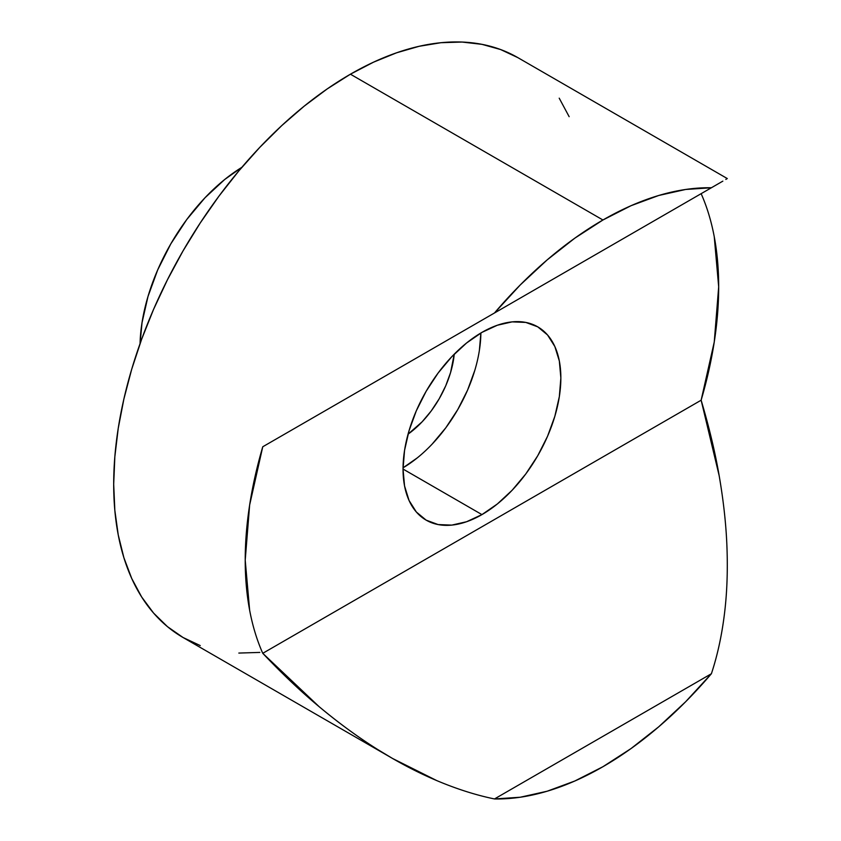 <?xml version="1.0" encoding="UTF-8"?>
<svg xmlns="http://www.w3.org/2000/svg" width="841" height="841" viewBox="0 0 841 841"><rect width="100%" height="100%" fill="white"/><g stroke="black" fill="none" stroke-linecap="round" stroke-linejoin="round"><path stroke-width="1.26" d="M454.235 354.166A74.397 42.954 -60 0 1 408.064 434.156L422.119 421.825L431.212 410.965L439.181 398.802L445.73 385.819L450.587 372.51L454.235 354.166M417.378 457.809L403.039 467.827A111.601 64.431 120 0 0 480.884 332.994L479.381 350.413M481.946 514.608L403.039 469.057L404.553 485.951L409.041 500.458L416.337 512.001L426.145 520.137L438.108 524.563L451.754 525.11L466.555 521.746L481.946 514.608L497.346 503.969L512.148 490.24L525.793 473.946L537.746 455.706L547.565 436.237L554.85 416.274L559.339 396.584L560.863 377.935L559.339 361.031L554.85 346.534L547.565 334.991L537.746 326.844A111.601 64.431 -60 0 1 554.85 416.274A111.601 64.431 -60 0 1 481.946 514.608A111.601 64.431 -60 0 1 426.145 520.137A111.601 64.431 -60 0 1 409.041 430.718A111.601 64.431 -60 0 1 481.946 332.374A111.601 64.431 -60 0 1 537.746 326.844L525.793 322.418L512.148 321.872L497.346 325.236L481.946 332.374L466.555 343.012L451.754 356.742L438.108 373.036L426.145 391.275L416.337 410.755L409.041 430.718L404.553 450.398L403.039 469.047L481.946 514.608M241.872 167.317A148.794 85.908 120 0 0 140.048 343.675L142.024 322.692L148.005 296.442L157.73 269.824L170.818 243.858L186.755 219.543L204.952 197.814L224.684 179.511L241.872 167.317M708.374 189.498L701.142 193.672A334.792 193.293 -60 0 1 701.142 400.211L262.76 653.31C256.968 640.264 252.594 625.904 249.64 610.23L245.215 560.169L249.64 504.999L262.76 446.771L701.142 193.672C706.934 206.718 711.307 221.078 714.251 236.752L718.677 286.813L714.251 341.993L701.142 400.211C709.142 427.144 715.155 452.29 719.16 475.659C723.596 501.383 726.203 525.457 726.981 547.869C727.822 571.796 726.96 594.04 724.364 614.582C721.662 636.08 717.341 655.801 711.402 673.725A334.792 193.293 -60 0 1 602.944 766.708A334.792 193.293 -60 0 1 494.487 798.95C475.995 795.134 456.768 789.026 436.794 780.606L392.516 758.445L377.704 749.52C358.686 737.641 339.144 723.344 319.086 706.64C300.847 691.491 282.071 673.715 262.76 653.31A334.792 193.293 -60 0 1 262.76 446.771L494.487 312.978A334.792 193.293 -60 0 1 602.944 219.995L350.424 74.197A334.792 193.293 120 0 0 131.711 369.22A334.792 193.293 120 0 0 183.033 637.499L200.242 645.573M722.84 181.141L711.402 187.753A334.792 193.293 -60 0 0 602.944 219.995L574.845 238.15L547.144 259.911L520.232 284.973L494.487 312.978L711.402 187.753L685.657 189.467L658.745 195.48L631.044 205.698L602.944 219.995L350.424 74.197A334.792 193.293 120 0 1 517.825 57.619L500.616 49.545L481.946 44.342L462.024 42.05L441.02 42.702L419.144 46.297L396.616 52.794L373.635 62.118L350.424 74.197L327.223 88.915L304.242 106.113L281.703 125.645L259.837 147.312L238.833 170.912L218.902 196.205L200.242 222.96L183.033 250.912L167.433 279.801L153.588 309.33L141.645 339.238L131.711 369.22L123.89 399.002L118.245 428.279L114.839 456.789L113.693 484.237L114.839 510.371L118.245 534.939L123.89 557.709L131.711 578.44L141.645 596.963L153.588 613.078L167.433 626.629L183.033 637.499L391.58 757.899M238.833 653.068L259.837 652.416M569.147 116.678L559.212 98.166M719.16 183.275L714.377 186.029M726.981 178.755L725.815 179.427M724.364 614.582C721.746 635.722 717.426 655.433 711.402 673.725L494.487 798.95L520.232 797.236L547.144 791.223L574.845 780.995L602.944 766.708L631.044 748.553L658.745 726.792L685.657 701.73L711.402 673.725L494.487 798.95M436.794 780.606C417.168 772.311 397.478 761.946 377.704 749.52C357.93 737.094 338.397 722.797 319.086 706.64L262.76 653.31L701.142 400.211L719.16 475.659M432.179 444.069L445.825 427.775L457.777 409.546L467.596 390.066L474.892 370.103M517.825 57.619L727.307 178.565"/></g></svg>
